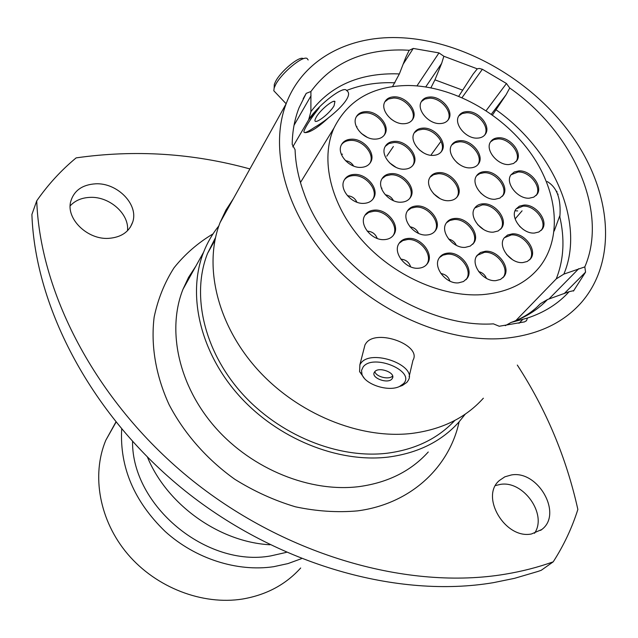 <?xml version="1.0" encoding="UTF-8"?>
<svg xmlns="http://www.w3.org/2000/svg" width="638" height="638" viewBox="0 0 638 638"><rect width="100%" height="100%" fill="white"/><g stroke="black" fill="none" stroke-linecap="round" stroke-linejoin="round"><path stroke-width="0.96" d="M426.631 234.999C430.762 234.752 433.8 233.133 435.746 230.159C441.982 221.314 429.127 205.005 416.766 205.962C412.435 206.186 409.285 207.9 407.323 211.114C401.446 219.998 414.397 236.092 426.631 234.999M434.685 231.562L434.877 231.259C441.113 222.415 428.273 206.13 415.92 207.095L411.167 208.116L407.546 210.747M465.254 247.369L470.238 246.093L473.795 242.982C480.47 234.321 467.51 217.383 455.101 218.427C451.114 218.635 448.155 220.198 446.233 223.093C439.909 231.801 452.964 248.541 465.254 247.369M472.75 244.258L472.886 244.059C479.561 235.406 466.617 218.483 454.224 219.528L449.822 220.469L446.401 222.829M493.413 232.144L498.166 230.972L501.58 228.061C508.239 219.703 495.359 202.82 483.173 203.793C479.377 203.969 476.554 205.42 474.696 208.124C468.364 216.529 481.323 233.245 493.413 232.144M500.567 229.257L500.655 229.146C507.306 220.788 494.45 203.913 482.272 204.894L474.808 207.956M495.056 199.263L499.841 198.123L503.222 195.196C509.483 187.062 496.835 170.817 484.952 171.614C481.124 171.758 478.301 173.193 476.49 175.913C470.525 184.087 483.269 200.188 495.056 199.263M502.242 196.392L502.313 196.297C508.566 188.162 495.933 171.933 484.059 172.738L479.84 173.568L476.586 175.769M470.198 167.874C474.09 167.73 476.921 166.295 478.707 163.567C484.465 155.481 472.032 140.017 460.373 140.655C456.314 140.767 453.387 142.282 451.584 145.193C446.114 153.311 458.634 168.631 470.198 167.874M477.742 164.827L477.83 164.7C483.58 156.613 471.163 141.165 459.512 141.803L455.061 142.657L451.696 145.009M433.003 155.393C437.197 155.241 440.196 153.678 442.014 150.696C447.405 142.457 435.076 127.528 423.433 128.094C419.07 128.206 415.976 129.849 414.15 133.031C409.046 141.293 421.471 156.079 433.003 155.393M441.041 152.051L441.169 151.844C446.552 143.614 434.247 128.701 422.611 129.267L417.842 130.192L414.293 132.776M404.277 169.198C408.687 169.014 411.829 167.331 413.695 164.133C419.03 155.632 406.629 140.727 394.81 141.349C390.209 141.492 386.971 143.263 385.097 146.676C380.073 155.201 392.569 169.931 404.277 169.198M412.698 165.593L412.866 165.29C418.201 156.796 405.816 141.899 394.005 142.521L388.989 143.534L385.288 146.317M401.206 202.198C405.601 201.967 408.767 200.252 410.697 197.054C416.359 188.282 403.734 172.842 391.628 173.624C387.027 173.815 383.765 175.625 381.827 179.063C376.508 187.859 389.22 203.099 401.206 202.198M409.652 198.53L409.859 198.187C415.513 189.422 402.913 173.999 390.815 174.78L385.799 175.841L382.058 178.648M384.355 239.625C388.845 239.338 392.091 237.535 394.101 234.226C400.058 225.07 387.202 209.136 374.729 210.093C370.016 210.349 366.651 212.263 364.633 215.827C359.066 225.015 372.018 240.717 384.355 239.625M393 235.781L393.271 235.342C399.221 226.187 386.381 210.269 373.916 211.234L368.78 212.382L364.928 215.309M418.4 268.231C422.539 267.936 425.61 266.285 427.62 263.279C434.215 254.139 421.144 237.264 408.448 238.397C404.085 238.66 400.895 240.422 398.87 243.684C392.673 252.863 405.84 269.491 418.4 268.231M426.503 264.714L426.742 264.355C433.33 255.224 420.282 238.365 407.594 239.505L402.817 240.582L399.141 243.253M458.491 282.857L463.475 281.541L467.088 278.415C474.194 269.475 461.003 251.851 448.235 253.087C444.247 253.35 441.265 254.929 439.279 257.848C432.564 266.844 445.858 284.229 458.491 282.857M466.003 279.707L466.171 279.468C473.268 270.536 460.094 252.927 447.342 254.171L442.939 255.152L439.486 257.537M495.862 280.624L500.503 279.428L503.924 276.597C511.253 267.96 498.055 250.008 485.39 251.252L480.518 252.496L476.985 255.559C470.023 264.252 483.317 281.996 495.862 280.624M502.872 277.777L502.975 277.642C510.296 269.005 497.122 251.077 484.473 252.321L477.128 255.359M522.809 262.585L527.251 261.476L530.537 258.821C537.77 250.495 524.683 232.703 512.274 233.859L507.617 235.007L504.227 237.87C497.329 246.252 510.512 263.869 522.809 262.585M529.524 259.929L529.572 259.865C536.805 251.547 523.734 233.771 511.333 234.928L504.307 237.759M534.445 233.053L538.847 232.001L542.069 229.385C548.959 221.322 536.064 204.072 523.981 205.069L519.38 206.162L516.062 208.969C509.467 217.079 522.45 234.178 534.445 233.053M541.088 230.477L541.104 230.454C548.002 222.391 535.115 205.157 523.04 206.154L516.11 208.897M529.253 198.195L533.751 197.15L536.981 194.462C543.409 186.575 530.752 170.075 518.973 170.888L514.284 171.965L510.974 174.828C504.817 182.755 517.57 199.128 529.253 198.195M536.024 195.579L536.04 195.555C542.467 187.668 529.827 171.183 518.056 171.997L511.014 174.764M508.829 164.564L513.542 163.495L516.828 160.648C522.761 152.833 510.336 137.13 498.804 137.768C495.04 137.864 492.281 139.236 490.542 141.883C484.872 149.731 497.385 165.314 508.829 164.564M515.887 161.813L515.919 161.765C521.852 153.949 509.443 138.263 497.919 138.901L493.772 139.666L490.59 141.796M477.152 138.135C481.02 138.023 483.819 136.628 485.558 133.932C491.037 126.085 478.803 111.092 467.415 111.586C463.379 111.666 460.492 113.133 458.746 115.996C453.53 123.868 465.852 138.749 477.152 138.135M484.625 135.168L484.681 135.081C490.159 127.233 477.942 112.248 466.561 112.759L462.143 113.556L458.826 115.869M439.877 123.581C444.048 123.477 447.007 121.954 448.769 119.011C453.881 111.044 441.759 96.577 430.403 97C426.072 97.064 423.026 98.659 421.263 101.785C416.407 109.776 428.616 124.115 439.877 123.581M447.836 120.335L447.932 120.175C453.044 112.216 440.938 97.758 429.589 98.188L424.852 99.049L421.367 101.586M403.655 123.74C408.121 123.62 411.247 121.962 413.041 118.764C417.922 110.597 405.824 96.426 394.388 96.832C389.746 96.912 386.532 98.651 384.746 102.048C380.128 110.238 392.322 124.266 403.655 123.74M412.092 120.199L412.228 119.952C417.108 111.786 405.026 97.622 393.598 98.037L388.55 98.986L384.889 101.753M375.319 139.116C380.009 138.964 383.279 137.178 385.121 133.765C389.946 125.327 377.76 111.172 366.148 111.634C361.267 111.746 357.91 113.62 356.076 117.256C351.538 125.71 363.82 139.706 375.319 139.116M384.148 135.288L384.331 134.945C389.156 126.515 376.986 112.368 365.383 112.838C361.363 112.902 358.325 114.242 356.267 116.858M360.805 167.395C365.606 167.196 368.955 165.322 370.861 161.781C375.846 153.056 363.485 138.598 351.61 139.188C346.617 139.355 343.164 141.317 341.266 145.089C336.609 153.846 349.058 168.105 360.805 167.395M369.849 163.384L370.072 162.961C375.048 154.229 362.711 139.786 350.852 140.384C346.745 140.48 343.635 141.891 341.505 144.603M363.796 203.37C368.525 203.115 371.874 201.233 373.844 197.724C379.211 188.728 366.611 173.656 354.441 174.421C349.496 174.637 346.043 176.622 344.073 180.387C339.057 189.406 351.753 204.256 363.796 203.37M372.775 199.335L373.039 198.873C378.406 189.877 365.821 174.828 353.659 175.594C349.616 175.737 346.514 177.157 344.353 179.844M448.889 200.707C452.9 200.507 455.835 198.984 457.693 196.137C463.682 187.684 451.042 171.813 439.04 172.603C434.853 172.77 431.814 174.373 429.94 177.428C424.262 185.921 436.998 201.624 448.889 200.707M456.68 197.469L456.816 197.254C462.805 188.808 450.181 172.946 438.186 173.743L433.585 174.676L430.1 177.165M408.503 85.5C372.815 85.795 347.957 100.007 333.929 128.118C320.085 159.245 330.412 204.2 361.634 239.8C392.833 275.377 441.695 297.372 481.842 294.684C507.162 292.635 526.478 283.32 539.78 266.724C563.083 236.85 557.524 189.35 529.149 151.031C500.734 112.679 452.087 85.986 408.503 85.5M439.861 198.49L433.537 193.665M356.929 202.222C355.023 198.235 351.865 196.073 347.471 195.738M342.502 154.189L341.314 154.252M353.651 166.063C351.777 162.977 349.058 161.175 345.501 160.664M356.993 126.763L356.419 126.779M367.273 137.329L361.18 133.302M394.029 121.053L390.95 118.963M515.081 210.779L517.689 210.931M523.248 229.457L519.555 226.259M512.569 259.738L506.516 254.41M486.451 278.375C485.008 274.811 482.416 272.554 478.675 271.597M449.926 281.103C448.434 276.772 445.42 274.252 440.882 273.535M410.649 266.844C409.046 262.146 405.768 259.578 400.824 259.14M377.241 238.452C375.463 233.891 372.137 231.458 367.249 231.163M381.947 188.17L381.404 188.194M393.447 200.659C391.676 197.325 388.941 195.356 385.232 194.742M395.983 167.331L389.403 162.706M423.433 152.777L419.254 149.763M459.408 164.468L456.936 162.586M484.433 196.018L480.717 193.027M483.588 229.513L477.663 224.608M456.337 245.327C454.782 242.001 452.214 239.912 448.642 239.067M418.544 233.372C416.861 229.648 414.006 227.455 409.971 226.801M458.77 96.21L473.085 74.136L477.28 68.848L479.266 68.441L482.376 69.271L462.056 97.606M392.545 86.545L399.356 73.936L405.848 57.237L409.165 50.33L413.257 48.44L403.152 64.175M303.154 98.77L306.232 93.347L310.913 91.513L310.897 111.626L308.664 119.777L292.77 146.892M394.962 82.804L390.488 82.685C374.65 82.549 360.007 85.157 346.57 90.5L347.064 90.867C355.071 96.832 329.503 118.947 314.367 127.464C306.639 132.712 303.194 133.876 304.031 130.957C305.73 126.348 310.794 118.604 319.239 107.726L308.664 119.777M557.07 191.823L556.32 191.065M115.853 422.109L105.796 440.268C91.25 475.158 99.345 520.752 127.831 554.247C156.318 587.71 202.509 605.422 242.536 599.034C266.365 594.943 285.744 584.591 300.689 567.987M504.881 574.24C521.868 571.433 537.978 567.302 553.21 561.839L541.255 570.284L538.017 571.425L514.531 578.331L493.381 582.661C398.335 598.707 278.28 565.308 185.219 490.965C92.263 416.486 35.178 308.385 31.9 214.472L36.733 200.834C40.218 295.609 98.292 405.082 192.676 480.685C287.156 556.153 408.854 590.23 504.881 574.24M495.511 485.55L500.224 484.417C523.312 480.127 547.667 514.475 534.5 533.296M531.462 533.974L541.726 529.54C563.051 514.053 538.081 469.975 511.357 474.967L504.873 476.809L499.434 480.47C479.84 496.468 505.176 539.453 531.462 533.974M70.156 205.891C75.085 200.539 81.752 197.7 90.141 197.365C109.592 196.344 129.506 214.105 127.496 230.741M108.715 238.357C121.18 237.368 129.179 231.945 132.704 222.072C138.829 204.646 117.44 182.651 95.668 183.808C82.278 184.653 73.944 190.587 70.69 201.6C65.905 218.89 87.558 239.888 108.715 238.357M121.675 429.167C119.657 467.279 134.155 501.388 165.17 531.478C195.34 558.8 237.208 572.111 273.67 566.696L287.985 563.585L301.423 558.681M132.544 441.568C131.938 505.79 206.545 567.7 270.823 555.897L286.342 552.372M147.506 457.247C167.084 504.802 219.32 542.053 269.978 544.772M218.842 225.9C212.47 233.771 207.382 242.56 203.57 252.257C187.022 294.262 199.853 351.538 238.54 395.074C277.203 438.577 337.781 463.148 388.207 457.087C417.826 453.179 441.384 441.512 458.889 422.085L465.301 414.102M215.492 237.647L207.581 253.342C191.256 294.214 203.61 350.063 241.22 392.553C278.814 435.02 337.837 459.089 387.027 453.243C415.226 449.583 437.835 438.641 454.854 420.426M233.38 198.657L225.924 210.101L220.038 222.646C203.323 265.336 216.872 324.016 256.97 368.884C297.053 413.727 359.537 439.343 411.223 433.497C441.584 429.701 465.628 417.93 483.357 398.2M397.905 37.618C346.992 36.055 302.356 60.251 286.135 103.787C268.949 148.845 285.609 212.829 331.497 263.008C377.353 313.162 447.477 343.14 503.98 338.403C537.148 335.229 562.947 323.267 581.385 302.508C618.23 260.089 611.395 190.794 571.361 134.993C531.207 79.096 461.513 39.436 397.905 37.618M409.205 50.258L402.259 49.963C362.113 49.477 331.664 63.329 310.913 91.513M515.807 320.635L556.24 278.902L563.864 274.101L584.823 266.899C608.843 211.266 572.908 131.946 509.722 88.02L506.086 94.743L491.364 114.21M584.823 266.899L585.564 272.131L564.104 293.711M573.434 291.08L585.564 272.131M573.913 290.593L569.104 291.702L547.468 299.541L540.394 303.704C533.304 311.32 524.253 317.309 513.239 321.68M505.288 325.675L511.038 322.461L527.451 318.051C544.413 312.429 558.298 303.648 569.104 291.702M527.451 318.051L526.525 320.611L524.524 321.895L499.227 326.249L493.429 323.865C420.378 328.594 328.49 265.344 303.792 192.652C298.432 177.954 295.53 163.631 295.075 149.683L292.204 144.483C292.356 131.261 294.628 119.035 299.031 107.798L306.232 93.347M416.965 85.875L438.984 52.906L413.257 48.44M438.984 52.906L443.849 56.248L441.671 63.353L425.737 86.904M477.28 68.848L443.849 56.248M486.132 110.653L506.46 83.506L482.376 69.271M506.46 83.506L509.722 88.02M556.24 278.902C563.856 259.65 564.989 238.724 559.646 216.115L554.231 231.004M492.48 115.007L506.086 94.743M430.913 87.797L434.949 79.846L441.671 63.353M536.981 307.101L540.394 303.704M553.21 561.839C563.793 545.386 572.007 527.921 577.861 509.451C566.329 457.574 546.144 409.444 517.306 365.064M249.905 168.934C192.875 153.2 134.953 149.515 76.137 157.881C61.176 170.266 48.049 184.581 36.733 200.834M334.073 105.756L334.958 101.442C332.853 99.592 320.077 110.246 316.273 117.049L315.244 119.178C312.437 126.491 329.025 114.617 334.073 105.756M304.884 132.624C309.805 132.808 317.852 127.704 329.017 117.32M274.18 87.35L274.308 84.368L275.56 81.512C280.656 71.312 299.23 55.873 303.114 58.56L303.967 58.544M308.162 59.98L307.101 58.481C302.715 55.394 281.414 73.107 275.576 84.75L274.149 88.012L273.814 90.771L275.385 92.438M346.466 90.373C343.651 85.604 320.348 103.197 309.294 118.604M363.166 366.914L361.539 370.407L361.969 374.346C365.032 384.507 388.414 392.051 399.508 386.484L403.423 383.741C416.239 371.284 373.262 353.189 363.166 366.914M364.099 377.983L359.593 371.635L359.88 364.705L360.941 363.118C371.3 348.515 417.499 365.438 408.272 380.36L406.892 382.353L402.411 385.48L399.213 386.612M391.955 378.948L392.434 378.254C395.855 372.672 378.709 366.356 374.729 371.747L374.299 372.385C370.901 377.967 387.856 384.251 391.955 378.948M364.131 348.252L365.032 344.751L366.084 343.14C376.444 328.331 422.181 345.166 412.953 360.303L409.133 376.675M374.857 371.603C375.886 376.867 389.26 380.152 392.625 375.965M558.114 194.159L557.811 194.654M559.845 216.984C561.28 199.128 557.07 187.325 547.229 181.567M195.842 266.15L188.665 277.227L182.962 289.317C166.662 330.396 178.616 385.87 215.548 427.731C252.465 469.552 310.65 492.847 359.457 486.563C388.135 482.535 411.063 471.011 428.257 451.991M459.121 421.822C449.216 467.55 410.441 504.012 357.455 510.886C337.335 512.673 316.671 511.317 295.458 506.811C274.332 500.503 254.099 491.316 234.752 479.242C206.879 459.336 184.167 433.465 169.078 404.62C155.68 375.367 150.672 345.142 154.141 317.166C157.921 299.062 164.556 282.602 174.038 267.793C184.956 254.163 197.947 242.863 213.02 233.891M399.356 73.936L394.547 73.801C358.101 73.665 330.221 86.274 310.897 111.626M563.864 274.101C585.524 222.853 553.465 150.44 496.069 109.8M462.757 90.197L434.949 79.846M511.038 322.461C525.64 317.389 537.786 309.757 547.468 299.541M518.997 323.306L522.977 319.223M311.049 95.724L294.03 125.303M548.911 299.039L578.754 268.678M434.877 231.259L435.746 230.159M472.886 244.059L473.795 242.982M500.655 229.146L501.58 228.061M478.261 254.387L476.323 256.659M502.313 196.297L503.222 195.196M477.83 164.7L478.707 163.567M441.169 151.844L442.014 150.696M412.866 165.29L413.695 164.133M409.859 198.187L410.697 197.054M393.271 235.342L394.101 234.226M426.742 264.355L427.62 263.279M466.171 279.468L467.088 278.415M502.975 277.642L503.924 276.597M529.572 259.865L530.537 258.821M541.104 230.454L542.069 229.385M536.04 195.555L536.981 194.462M522.075 210.835L515.153 218.874M515.919 161.765L516.828 160.648M484.681 135.081L485.558 133.932M447.932 120.175L448.769 119.011M412.228 119.952L413.041 118.764M393.383 146.517L386.803 156.174M384.331 134.945L385.121 133.765M370.072 162.961L370.861 161.781M373.039 198.873L373.844 197.724M456.816 197.254L457.693 196.137M300.458 182.54L333.929 128.118M441.017 141.301L431.296 154.611M541.726 529.54L540.625 530.369M132.704 222.072L130.311 227.248M105.796 440.268L115.98 422.268M195.675 266.453L188.561 277.355L182.962 289.317L203.57 252.257M207.581 253.342L214.942 240.223M220.038 222.646L286.135 103.787M526.079 321.074L526.525 320.611M333.355 101.458L334.958 101.442M274.308 84.368L274.149 88.012M273.814 90.771L286.143 103.771M343.483 89.846L342.909 89.783M399.508 386.484L402.411 385.48M361.969 374.346L359.593 371.635M392.761 376.899L392.434 378.254M359.88 364.705L365.032 344.751"/></g></svg>
